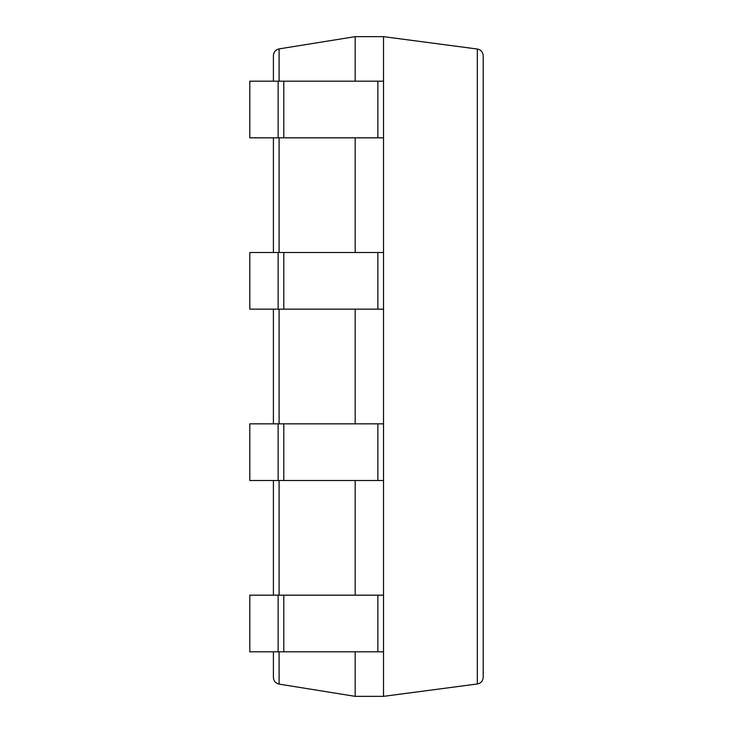 <?xml version="1.0" encoding="UTF-8"?>
<svg xmlns="http://www.w3.org/2000/svg" width="733" height="733" viewBox="0 0 733 733"><rect width="100%" height="100%" fill="white"/><g stroke="black" fill="none" stroke-linecap="round" stroke-linejoin="round"><path stroke-width="1.1" d="M278.137 81.171L278.137 137.831L249.806 137.831L249.806 81.171L383.524 81.171L383.524 36.65L355.184 36.65L279.09 48.891C275.581 49.734 273.684 51.951 273.409 55.552L273.409 81.171M355.184 651.829L355.184 696.35L279.09 684.109C275.581 683.266 273.684 681.049 273.409 677.448L273.409 651.829M355.184 36.65L355.184 81.171M355.184 137.831L355.184 252.5M355.184 309.161L355.184 423.839M355.184 480.5L355.184 595.169M273.409 137.831L273.409 252.5M273.409 309.161L273.409 423.839M273.409 480.5L273.409 595.169M355.184 696.35L383.524 696.35L477.33 683.971C480.949 683.193 482.9 680.966 483.194 677.283L483.194 55.717C482.9 52.034 480.949 49.807 477.33 49.029L477.33 683.971M278.137 137.831L383.524 137.831L383.524 696.35M383.524 36.65L477.33 49.029M278.137 651.829L249.806 651.829L249.806 595.169L278.137 595.169L278.137 651.829L383.524 651.829M278.137 595.169L383.524 595.169M278.137 480.5L249.806 480.5L249.806 423.839L278.137 423.839L278.137 480.5L383.524 480.5M278.137 423.839L383.524 423.839M278.137 309.161L249.806 309.161L249.806 252.5L278.137 252.5L278.137 309.161L383.524 309.161M278.137 252.5L383.524 252.5M383.524 81.171L383.524 137.831M279.09 48.891L279.09 81.171M279.09 137.831L279.09 252.5M279.09 309.161L279.09 423.839M279.09 480.5L279.09 595.169M279.09 651.829L279.09 684.109M283.79 595.169L283.79 651.829M377.861 595.169L377.861 651.829M283.79 423.839L283.79 480.5M377.861 423.839L377.861 480.5M283.79 252.5L283.79 309.161M377.861 252.5L377.861 309.161M283.79 81.171L283.79 137.831M377.861 81.171L377.861 137.831"/></g></svg>
